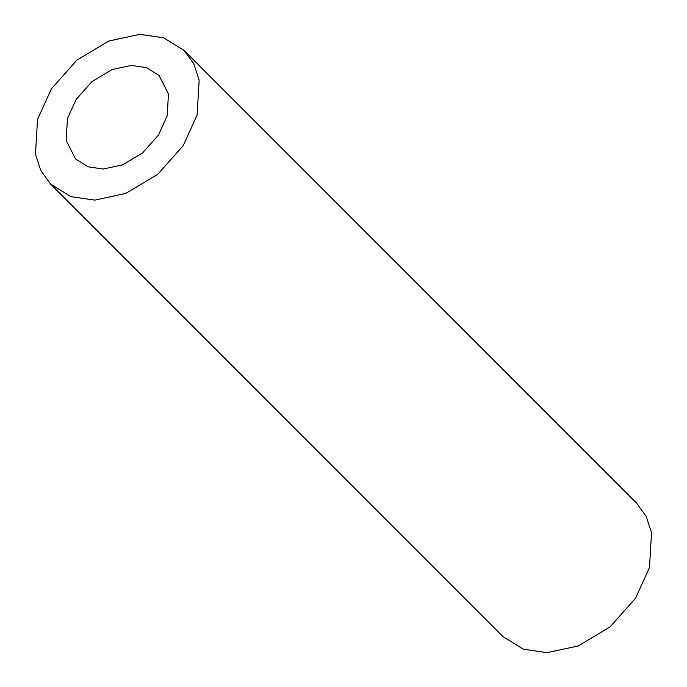 <?xml version="1.0" encoding="UTF-8"?>
<svg xmlns="http://www.w3.org/2000/svg" width="687" height="687" viewBox="0 0 687 687"><rect width="100%" height="100%" fill="white"/><g stroke="black" fill="none" stroke-linecap="round" stroke-linejoin="round"><path stroke-width="1.03" d="M67.438 118.645L76.12 99.478L91.998 81.607L112.041 69.585L131.389 65.428L146.279 67.584L159.066 75.493L168.461 94.033L167.19 115.811L158.508 134.978L142.63 152.849L122.587 164.871L103.239 169.028L88.357 166.872L75.561 158.963L66.167 140.423L67.438 118.645M184.116 50.452L636.488 502.996L646.175 516.444L651.525 532.665L649.49 567.505L635.595 598.171L610.193 626.776L578.119 645.995L547.17 652.65L523.348 649.206L502.884 636.548L50.512 184.004L70.976 196.662L94.797 200.106L125.755 193.451L157.821 174.232L183.223 145.627L197.117 114.961L199.153 80.121L193.811 63.908L184.116 50.452L163.652 37.794L139.83 34.35L108.881 41.005L76.807 60.224L51.405 88.829L37.51 119.495L35.475 154.335L40.825 170.556L50.512 184.004"/></g></svg>
